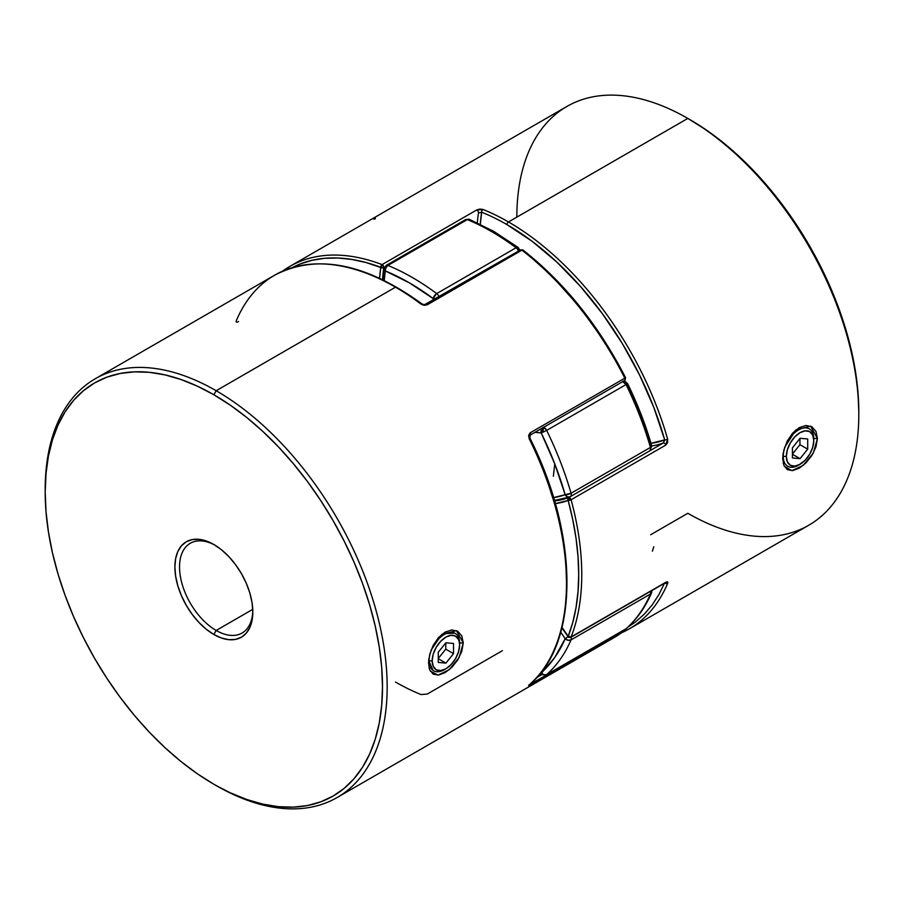 <?xml version="1.0" encoding="UTF-8"?>
<svg xmlns="http://www.w3.org/2000/svg" width="904" height="904" viewBox="0 0 904 904"><rect width="100%" height="100%" fill="white"/><g stroke="black" fill="none" stroke-linecap="round" stroke-linejoin="round"><path stroke-width="1.36" d="M445.141 669.197A21.594 12.464 -60 0 1 433.547 670.757A21.594 12.464 -60 0 1 429.072 660.869L432.18 660.869A19.391 11.198 -60 0 1 445.898 637.117A19.391 11.198 -60 0 1 459.605 645.038L459.605 643.241A21.594 12.464 120 0 0 444.339 634.427A21.594 12.464 120 0 0 429.072 660.869A21.594 12.464 -60 0 1 438.496 639.139A21.594 12.464 -60 0 1 455.141 633.365A21.594 12.464 -60 0 1 459.605 643.241L458.565 639.58L455.593 636.156L451.141 635.286L445.898 637.117L440.643 641.354L436.191 647.354L433.219 654.202L432.18 660.869L433.219 666.327L436.191 669.751L440.643 670.61L445.898 668.79L451.141 664.553L455.593 658.553L458.565 651.694L459.605 645.038A19.391 11.198 -60 0 1 445.898 668.79A19.391 11.198 -60 0 1 432.18 660.869L429.072 660.869A21.594 12.464 120 0 0 444.339 669.683L445.898 668.79M445.898 663.129L438.259 662.451L438.259 652.27L445.898 642.778L453.525 643.456L453.525 653.637L445.898 663.129L438.259 662.451L438.259 652.27L445.898 642.778L453.525 643.456L453.525 653.637L445.774 649.151L445.774 642.925L445.774 649.151L453.525 653.637L445.898 663.129L438.259 658.722L445.898 663.129M438.259 658.496L445.774 649.151L438.259 658.496M799.305 464.724A21.594 12.464 -60 0 1 787.712 466.272A21.594 12.464 -60 0 1 783.248 456.396A21.594 12.464 -60 0 1 792.672 434.666A21.594 12.464 -60 0 1 809.306 428.88A21.594 12.464 -60 0 1 813.781 438.768L813.781 440.553A19.391 11.198 -60 0 1 800.063 464.306A19.391 11.198 -60 0 1 786.344 456.396L783.248 456.396A21.594 12.464 120 0 0 798.514 465.21L805.306 460.079L809.758 454.079L812.73 447.22L813.781 440.553L812.73 435.095L809.758 431.683L805.306 430.812L800.063 432.643L794.819 436.869L790.367 442.881L787.395 449.729L786.344 456.396L787.395 461.854L790.367 465.266L794.819 466.136L800.063 464.306M783.248 456.396L786.344 456.396A19.391 11.198 -60 0 1 800.063 432.643A19.391 11.198 -60 0 1 813.781 440.553L813.781 438.768A21.594 12.464 120 0 0 798.514 429.954A21.594 12.464 120 0 0 783.248 456.396M807.701 449.152L800.063 458.656L792.435 457.966L792.435 447.796L800.063 438.293L807.701 438.982L807.701 449.152L800.063 458.656L792.435 454.249L800.063 458.656L792.435 457.966L792.435 447.796L800.063 438.293L807.701 438.982L807.701 449.152L799.938 444.678L807.701 449.152M792.435 454.023L799.938 444.678L799.938 438.451L799.938 444.678L792.435 454.023M433.129 670.497L428.699 660.654L429.174 668.271M430.304 671.084L437.988 675.119L449.175 669.774L459.209 657.389L463.266 642.925L459.232 643.026L463.266 642.925L461.786 651.377L457.718 659.943L451.774 667.389L444.994 672.712L438.485 675.062L433.163 674.124L429.728 669.898L428.53 662.982L429.728 654.36L433.163 645.422L438.485 637.614L444.994 632.145L451.774 629.952L457.718 631.263L461.786 635.862L463.266 642.925L456.43 630.63L441.796 634.393L431.05 650.191M238.543 321.508L238.249 321.688C236.43 322.558 235.797 322.208 236.351 320.604A241.797 139.6 60 0 1 276.002 274.42A241.797 139.6 60 0 1 395.511 287.178L216.18 390.72L213.852 394.754A238.509 137.702 60 0 1 382.505 686.859A238.509 137.702 60 0 1 213.852 784.231L216.18 785.576A241.797 139.6 -120 0 0 387.161 686.859A241.797 139.6 -120 0 0 216.18 390.72A241.797 139.6 60 0 1 374.143 603.793A241.797 139.6 60 0 1 337.079 797.554A241.797 139.6 60 0 1 216.18 785.576A241.797 139.6 60 0 1 216.169 785.576A241.797 139.6 -120 0 0 216.18 785.576L230.384 792.842L246.758 799.486L262.804 804.119L278.387 806.673L293.348 807.136L307.552 805.509L320.841 801.803L333.101 796.051L344.221 788.311L354.085 778.649L362.594 767.168L369.668 753.981L375.239 739.201L379.262 722.985L381.691 705.482L382.505 686.859L381.691 667.31L379.262 647.004L375.239 626.144L369.668 604.923L362.594 583.566L354.085 562.265L344.221 541.213L333.101 520.636L320.841 500.726L307.552 481.662L293.348 463.65L278.387 446.836L262.804 431.4L246.758 417.49L230.384 405.229L213.852 394.754L197.321 386.144L180.947 379.499L164.89 374.866L149.307 372.312L134.346 371.849L120.153 373.476L106.864 377.183L94.592 382.934L83.484 390.686L73.62 400.336L65.111 411.817L58.037 425.016L52.466 439.785L48.443 456L46.014 473.504L45.2 492.126L46.014 511.675L48.443 531.981L52.466 552.852L58.037 574.063L65.111 595.42L73.62 616.731L83.484 637.772L94.592 658.349L106.864 678.26L120.153 697.323L134.346 715.346L149.307 732.15L164.89 747.585L180.947 761.496L197.321 773.756L213.852 784.231A238.509 137.702 60 0 1 45.2 492.126A238.509 137.702 60 0 1 213.852 394.754L216.18 390.72L395.511 287.178A241.797 139.6 -120 0 0 274.613 275.2L95.282 378.742A241.797 139.6 60 0 1 216.18 390.72A241.797 139.6 -120 0 0 45.2 489.437A241.797 139.6 -120 0 0 45.2 490.782A241.797 139.6 60 0 1 95.282 378.742M522.987 250.035A2.158 1.017 127.7 0 0 521.924 250.148A2.158 1.243 -120 0 0 521.676 249.979L427.027 304.625A2.158 1.243 -120 0 0 425.953 304.512A2.158 1.243 60 0 1 427.027 304.625L521.676 249.979A2.158 1.243 -120 0 0 520.591 249.877L521.924 250.148L427.276 304.795L424.112 305.315L421.015 304.106A241.797 139.6 -120 0 0 395.511 287.178A241.797 139.6 60 0 1 421.015 304.106L427.276 304.795L521.924 250.148A241.797 139.6 60 0 1 624.833 378.166A241.797 139.6 -120 0 0 521.924 250.148L522.93 249.99L552.242 276.454L579.475 306.784L604.041 340.898L625.568 377.669L624.833 378.166A2.158 1.243 60 0 1 624.732 380.482A2.158 1.243 60 0 1 624.189 380.573M215.039 545.202A51.81 29.911 -120 0 0 179.546 567.667A51.81 29.911 -120 0 0 216.18 630.461L213.852 634.484A55.099 31.809 60 0 1 174.89 567A55.099 31.809 60 0 1 213.852 544.502L221.457 549.756L228.768 556.536L235.503 564.582L241.402 573.588L246.25 583.204L249.854 593.058L252.069 602.776L252.815 611.985L252.069 620.336L249.854 627.5L246.25 633.195L241.402 637.218L235.503 639.399L228.768 639.67L221.457 638.009L213.852 634.484L206.248 629.229L198.936 622.449L192.202 614.404L186.303 605.397L181.455 595.781L177.851 585.928L175.636 576.21L174.89 567L175.636 558.649L177.851 551.496L181.455 545.79L186.303 541.767L192.202 539.586L198.936 539.315L206.248 540.976L213.852 544.502A55.099 31.809 60 0 1 252.815 611.985A55.099 31.809 60 0 1 213.852 634.484L216.18 630.461A51.81 29.911 60 0 1 182.325 584.798A51.81 29.911 60 0 1 190.269 543.281A51.81 29.911 60 0 1 215.039 545.202M454.305 632.879L455.141 633.365M443.062 633.693L454.735 633.15M252.747 609.341L216.18 630.461L252.747 609.341M530.117 435.106A2.158 1.243 -120 0 0 530.185 432.813L529.179 438.677A241.797 139.6 60 0 1 529.179 684.893C528.117 685.842 528.444 685.831 530.185 684.859A2.158 1.243 -120 0 0 530.524 683.74A2.158 1.243 60 0 1 530.185 684.859L625.026 630.088L614.121 637.614A241.797 139.6 -120 0 0 624.833 630.212L529.179 684.893A241.797 139.6 -120 0 0 529.179 438.677L528.625 435.321L530.185 432.813L624.833 378.166L530.185 432.813A2.158 1.243 60 0 1 530.083 435.129A2.158 1.243 60 0 1 529.541 435.219M566.492 581.566L565.893 564.763L564.096 547.395M556.988 511.438L545.349 474.69L537.925 456.351M252.804 610.618A51.81 29.911 60 0 1 242.08 633.026A51.81 29.911 60 0 1 216.18 630.461A51.81 29.911 -120 0 0 252.804 610.618M428.835 658.79L428.711 659.728M541.869 674.599L536.705 677.582L541.869 674.599M625.511 377.623L625.568 377.669C598.482 325.078 564.288 282.545 522.998 250.035L520.591 249.877L424.417 304.784M624.732 380.482A2.158 1.243 -120 0 0 624.833 378.166L625.579 377.635L624.732 380.482L530.083 435.129L529.925 438.135L529.179 438.677L529.925 438.135C579.215 535.53 579.509 643.467 529.405 684.735A2.158 1.751 49 0 0 529.597 684.52M625.568 629.037A2.158 1.751 -129.2 0 1 624.833 630.212A2.158 1.243 -120 0 0 625.184 629.252A2.158 1.243 60 0 1 624.833 630.212A241.797 139.6 60 0 1 613.963 637.693M422.315 304.84A2.158 1.051 126.9 0 0 421.015 304.106A2.158 1.051 -53.1 0 1 422.078 303.993C365.668 263.053 316.513 253.459 274.613 275.2M502.387 650.688L427.276 694.046L421.015 694.554A241.797 139.6 60 0 1 395.511 682.045M782.887 455.266L783.226 452.949M784.683 447.265L795.949 429.92L810.594 426.146L817.431 438.451L813.397 438.542L817.431 438.451L815.962 446.915L811.882 455.469L805.927 462.927L799.147 468.238L792.65 470.588L787.327 469.651L783.904 465.413L782.694 458.497L783.904 449.887L787.327 440.96L792.65 433.14L799.147 427.671L805.927 425.479L811.882 426.778L815.962 431.377L817.431 438.451L813.306 453.051L803.125 465.47L791.881 470.656L784.31 466.306M652.417 551.146L653.784 546.762M516.839 217.129A241.797 139.6 60 0 1 687.82 118.424L508.489 221.955A2.158 1.243 120 0 0 506.952 224.599A239.639 138.357 60 0 0 481.685 212.203L478.487 212.994A2.158 1.243 -120 0 0 476.724 209.954A2.158 1.243 60 0 1 478.487 212.994A161.195 93.067 -120 0 0 477.346 222.836A161.195 93.067 60 0 1 478.487 212.994L481.685 212.203A159.036 91.824 -120 0 0 480.295 224.237L481.685 212.203A2.158 1.424 -68 0 1 482.985 209.445L476.724 209.954L382.076 264.589A2.158 1.243 60 0 1 382.324 264.714A2.158 1.243 60 0 1 383.838 267.64A2.158 1.435 -171.1 0 1 380.799 267.358A239.639 138.357 60 0 0 292.229 267.607L299.958 264.047L311.857 260.329L324.525 258.307L337.87 258.002L351.758 259.425L366.109 262.555L381.499 267.742L383.838 267.64A161.195 93.067 60 0 0 382.55 279.63A161.195 93.067 60 0 1 383.838 267.64L382.324 264.714L381.07 265.776L380.799 267.358L382.324 264.714L380.799 267.358L379.578 278.229A163.364 94.321 -120 0 1 380.799 267.358A2.158 1.435 -69.2 0 1 382.076 264.589L476.724 209.954L479.888 209.061L482.985 209.445A2.158 1.424 112 0 0 481.685 212.203A239.639 138.357 60 0 1 506.952 224.599A2.158 1.243 -60 0 1 508.489 221.955A241.797 139.6 -120 0 0 482.985 209.445A241.797 139.6 60 0 1 508.489 221.955L687.82 118.424L706.679 130.244L723.053 142.504L739.11 156.415L754.693 171.85L769.654 188.653L783.847 206.677L797.136 225.74L809.408 245.651L820.516 266.228L830.38 287.269L838.889 308.58L845.963 329.937L851.534 351.147L855.557 372.019L857.986 392.325L858.8 411.874A238.509 137.702 -120 0 0 690.147 119.769L687.831 118.424A241.797 139.6 -120 0 0 566.921 106.446L289.879 266.386A241.797 139.6 60 0 1 382.076 264.589A241.797 139.6 -120 0 0 290.037 266.307A241.797 139.6 -120 0 0 283.008 270.838M665.367 582.764A2.158 1.243 60 0 0 665.751 582.312L667.604 581.927L667.649 583.396C668.203 581.792 667.57 581.441 665.751 582.312A2.158 1.243 -120 0 1 665.4 582.752L570.752 637.388A2.158 1.243 -120 0 0 571.102 636.958L665.751 582.312L571.102 636.958A2.158 1.243 60 0 1 570.752 637.388A2.158 1.243 60 0 1 569.678 637.286L568.153 636.405A239.639 138.357 60 0 0 568.153 500.421A2.158 1.751 -110.5 0 1 568.706 497.618L570.141 496.793L568.706 497.618A2.158 1.243 60 0 1 569.678 497.776A2.158 1.243 60 0 1 571.102 499.754A2.158 0.734 164.9 0 1 568.153 500.421A163.364 94.321 -120 0 1 555.327 503.596L571.102 499.754A241.797 139.6 60 0 1 571.102 636.958A241.797 139.6 -120 0 0 571.102 499.754L665.751 445.107L667.649 439.163A241.797 139.6 -120 0 0 508.489 221.955A241.797 139.6 60 0 1 667.649 439.163L667.604 442.576L665.751 445.107L571.102 499.754L569.678 497.776L568.141 498.194L568.153 500.421L569.678 497.776L568.153 500.421L572.74 519.597L576.051 538.434L578.04 556.785L578.707 574.515L578.04 591.465L576.051 607.511L572.74 622.528L568.153 636.405L562.017 627.432A163.364 94.321 -120 0 1 568.153 636.405A2.158 1.243 120 0 0 568.593 637.388L561.892 627.941M569.678 637.286L568.153 636.405A2.158 1.605 21.5 0 0 571.102 636.958L568.153 636.405M282.523 271.189A241.797 139.6 60 0 1 289.879 266.386L282.489 271.211M627.997 629.579A241.797 139.6 -120 0 0 667.649 583.396A241.797 139.6 60 0 1 629.387 628.8L808.718 525.258A241.797 139.6 -120 0 0 845.782 331.497A241.797 139.6 -120 0 0 687.82 118.424A241.797 139.6 60 0 1 858.8 414.563A241.797 139.6 60 0 1 687.82 513.28L650.677 534.727M621.511 632.789L629.387 628.8A241.797 139.6 60 0 1 621.545 632.766M663.355 442.971L649.999 450.689L663.355 442.971A2.158 1.243 60 0 1 665.751 445.107A2.158 1.243 -120 0 0 663.355 442.971A161.195 93.067 60 0 1 651.773 445.954A161.195 93.067 -120 0 0 663.355 442.971L664.7 439.875A2.158 0.701 -15.9 0 0 667.649 439.163A2.158 0.701 164.1 0 1 664.7 439.875A239.639 138.357 60 0 0 506.952 224.599L532.219 241.368L556.909 262.137L580.481 286.432L602.414 313.722L622.223 343.384L639.444 374.776L653.716 407.173L664.7 439.875L651.004 443.322A159.036 91.824 -120 0 0 664.7 439.875L664.677 440.7M664.7 582.809L658.937 594.549L652.1 605.047L644.236 614.234L635.399 622.054L627.952 627.116M688.995 119.102L687.82 118.424M797.226 429.219L795.113 430.643M782.864 456.17L783.339 463.741M568.706 497.618A161.195 93.067 60 0 1 554.559 500.94A161.195 93.067 60 0 0 568.706 497.618M664.926 583.024A2.158 1.616 22.9 0 0 667.649 583.396M373.815 219.141C375.555 218.169 375.883 218.158 374.821 219.107M554.762 463.91L553.35 476.284M543.62 431.965L542.671 429.106M541.044 673.672L554.683 657.592L565.169 638.71L560.762 632.19A156.878 90.581 60 0 1 565.169 638.71L567.893 636.744M540.976 672.531L541.225 672.779A4.317 2.497 120 0 0 542.117 674.757L541.225 672.779A4.317 3.503 48.3 0 0 546.671 674.587L626.054 628.755A241.797 139.6 -120 0 0 650.439 594.052L571.057 639.885A241.797 139.6 60 0 1 546.671 674.587A241.797 139.6 -120 0 0 571.057 639.885L650.439 594.052A4.317 2.497 -120 0 0 650.428 591.397A4.317 2.497 60 0 1 650.439 594.052L651.773 591.95M542.626 427.694L541.36 429.671L541.225 432.959L544.276 427.671L543.202 427.276M518.625 248.125L517.698 247.323L516.082 247.752A4.317 2.497 60 0 1 518.421 251.131A4.317 2.497 -120 0 0 516.082 247.752A241.797 139.6 60 0 0 491.697 231.65A241.797 139.6 -120 0 0 467.3 219.593L387.918 265.426A241.797 139.6 60 0 1 436.7 293.585L516.082 247.752A241.797 139.6 -120 0 0 491.697 231.65A4.317 2.497 120 0 1 493.855 231.435L469.379 219.344A4.317 2.825 112.3 0 0 467.3 219.593A241.797 139.6 60 0 1 491.697 231.65A4.317 2.497 -60 0 1 493.855 231.435A4.317 2.497 -60 0 1 494.748 233.413M543.553 427.355A4.317 2.497 60 0 1 544.276 427.671A4.317 2.497 60 0 1 546.671 430.394A241.797 139.6 60 0 1 571.057 493.245L650.439 447.423A241.797 139.6 -120 0 0 626.054 384.573L546.671 430.394L626.054 384.573A4.317 2.497 -120 0 0 622.935 381.522M569.215 497.11A161.195 93.067 60 0 1 554.355 500.217M553.451 497.641L565.169 494.68L554.683 463.684L541.225 432.959L534.965 432.315A156.878 90.581 60 0 1 541.225 432.959A4.317 3.209 -81.8 0 1 542.208 428.134M493.855 231.435L518.218 247.526A4.317 2.113 -53.4 0 0 516.082 247.752L436.349 293.8L433.208 298.58A4.317 2.113 -53.4 0 1 436.7 293.585A241.797 139.6 -120 0 0 387.918 265.426A4.317 2.497 -120 0 0 386.2 265.426L386.2 265.426A4.317 2.497 60 0 1 387.918 265.426A4.317 2.825 112.3 0 0 385.307 270.929A4.317 2.87 -171.1 0 1 384.087 268.511L385.307 270.929A237.481 137.114 60 0 1 433.208 298.58A156.878 90.581 60 0 1 433.411 300.207L433.208 298.58L409.252 282.771L385.307 270.929L384.211 280.443A156.878 90.581 60 0 1 385.307 270.929L385.895 267.765L387.918 265.426L467.3 219.593A4.317 2.497 -120 0 0 465.583 219.593A4.317 2.497 60 0 1 467.3 219.593L469.594 219.446M623.715 381.07A4.317 3.209 -81.8 0 1 624.314 381.092A4.317 3.209 -81.8 0 1 626.709 383.601L640.168 414.326L650.665 445.333L651.773 446.079L650.439 447.423A4.317 1.39 -16.1 0 0 651.761 445.898L649.761 450.836A4.317 2.497 -120 0 0 650.439 447.423L571.057 493.245A241.797 139.6 -120 0 0 546.671 430.394L544.276 427.671L541.225 432.959L546.671 430.394L541.225 432.959A237.481 137.114 60 0 1 565.169 494.68A4.317 1.39 -16.1 0 0 571.057 493.245A4.317 2.497 60 0 1 570.379 496.658A4.317 2.497 60 0 1 570.164 496.771A4.317 2.497 -120 0 0 570.379 496.658A4.317 2.497 -120 0 0 571.057 493.245L565.169 494.68L567.441 496.884L570.164 496.771L568.842 497.143M464.724 221.017A4.317 2.497 60 0 1 465.583 219.593L386.2 265.426L384.087 268.499A4.317 2.87 -171.1 0 1 385.341 266.849M519.924 250.419L518.218 247.526A4.317 2.113 -53.4 0 1 518.693 249.233A4.317 2.057 172.5 0 1 519.89 250.272M436.7 293.585A4.317 2.497 60 0 1 439.039 296.964A4.317 2.497 -120 0 0 436.7 293.585M435.626 298.93A4.317 2.057 172.5 0 1 433.208 298.58L436.225 298.885M622.585 381.443L626.054 384.573L627.399 383.432M625.059 381.341L623.195 381.172M624.461 381.126L623.828 381.07M623.805 381.025L627.534 383.465L626.054 384.573A241.797 139.6 60 0 1 650.439 447.423A4.317 2.497 60 0 1 649.761 450.836A4.317 2.497 60 0 1 649.547 450.938A4.317 2.497 -120 0 0 649.761 450.836L569.723 496.974A4.317 3.514 -110.4 0 1 569.689 496.985A4.317 3.514 -110.4 0 1 565.169 494.68A156.878 90.581 60 0 1 553.576 497.618M651.174 446.938L650.982 446.113M571.045 637.23A4.317 2.497 60 0 1 571.057 639.885A4.317 2.497 -120 0 0 571.045 637.23M568.074 640.269L571.057 639.885A4.317 3.243 -156.6 0 1 565.169 638.71L568.074 640.269M568.842 636.134L565.169 638.71A237.481 137.114 60 0 1 541.225 672.779L543.812 674.779L546.671 674.587A4.317 2.497 60 0 1 546.434 674.757A4.317 2.497 -120 0 0 546.671 674.587L626.054 628.755A4.317 3.503 48.3 0 0 626.562 628.382M651.569 590.741A4.317 3.243 -156.6 0 1 651.581 592.787A4.317 3.243 -156.6 0 1 650.439 594.052A241.797 139.6 60 0 1 626.054 628.755L625.817 628.924A4.317 2.497 -120 0 0 626.054 628.755L626.529 628.416C637.004 619.048 645.343 607.183 651.569 592.832M625.545 629.048A4.317 2.497 -120 0 0 625.817 628.924L626.529 628.416M541.236 674.079A4.317 1.458 -44.7 0 1 541.213 674.056A4.317 1.458 -44.7 0 1 541.225 672.779M786.887 465.797L787.712 466.272M614.121 637.614L337.079 797.554M45.2 489.437L45.2 492.126M625.026 630.088L625.737 628.969M858.8 414.563L858.8 411.874M570.752 637.388L568.593 637.388M540.411 673.243L542.117 674.757L546.434 674.757L625.817 628.924M469.379 219.344L465.583 219.593M384.087 268.499L382.855 279.777M627.534 383.465C637.614 404.088 645.682 424.891 651.75 445.898M569.723 496.974L554.423 500.477M651.569 592.821L651.886 590.549"/></g></svg>
